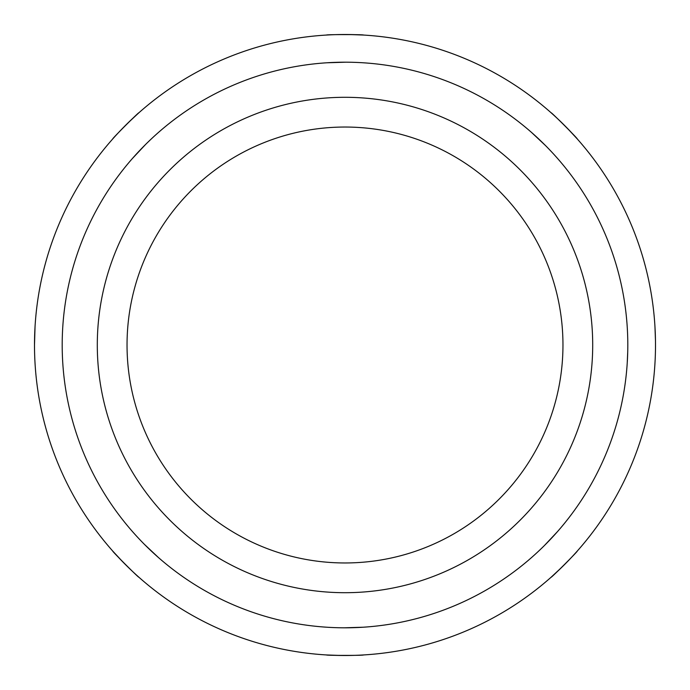 <?xml version="1.0" encoding="UTF-8"?>
<svg xmlns="http://www.w3.org/2000/svg" width="690" height="690" viewBox="0 0 690 690"><rect width="100%" height="100%" fill="white"/><g stroke="black" fill="none" stroke-linecap="round" stroke-linejoin="round"><path stroke-width="1.03" d="M561.634 567.439L551.138 577.202C550.741 578.436 578.418 550.767 577.202 551.138M539.796 550.025L543.211 546.73M544.375 545.574L557.58 531.516M654.957 326.568L655.474 340.688M627.21 363.432L627.719 352.055M567.439 128.366L577.202 138.863C578.436 139.259 550.767 111.582 551.138 112.798M550.025 150.204L546.73 146.789M545.574 145.625L531.516 132.42M349.106 34.526L363.432 35.043C364.579 34.457 325.447 34.448 326.568 35.043M352.236 62.281L347.493 62.204M345.845 62.195L326.568 62.79M128.366 122.561L138.863 112.798C139.259 111.564 111.582 139.233 112.798 138.863M150.204 139.975L146.789 143.27M145.625 144.426L132.42 158.484M34.526 340.688L35.043 326.568L34.5 345A310.5 310.5 0 0 1 345 34.5A310.5 310.5 0 0 1 655.5 345A310.5 310.5 0 0 1 345 655.5A310.5 310.5 0 0 1 34.5 345M62.229 340.688L62.204 342.119M122.561 561.634L112.798 551.138C111.564 550.741 139.233 578.418 138.863 577.202M139.975 539.796L143.27 543.211M144.426 544.375L158.484 557.58M340.895 655.474L326.568 654.957C325.421 655.543 364.553 655.552 363.432 654.957M337.764 627.719L342.507 627.797M344.155 627.805L363.432 627.21M62.195 345A282.805 282.805 0 0 1 345 62.195A282.805 282.805 0 0 1 627.805 345A282.805 282.805 0 0 1 345 627.805A282.805 282.805 0 0 1 62.195 345M97.299 345A247.701 247.701 0 0 1 345 97.299A247.701 247.701 0 0 1 592.701 345A247.701 247.701 0 0 1 345 592.701A247.701 247.701 0 0 1 97.299 345M127.038 345A217.962 217.962 0 0 1 345 127.038A217.962 217.962 0 0 1 562.962 345A217.962 217.962 0 0 1 345 562.962A217.962 217.962 0 0 1 127.038 345"/></g></svg>
